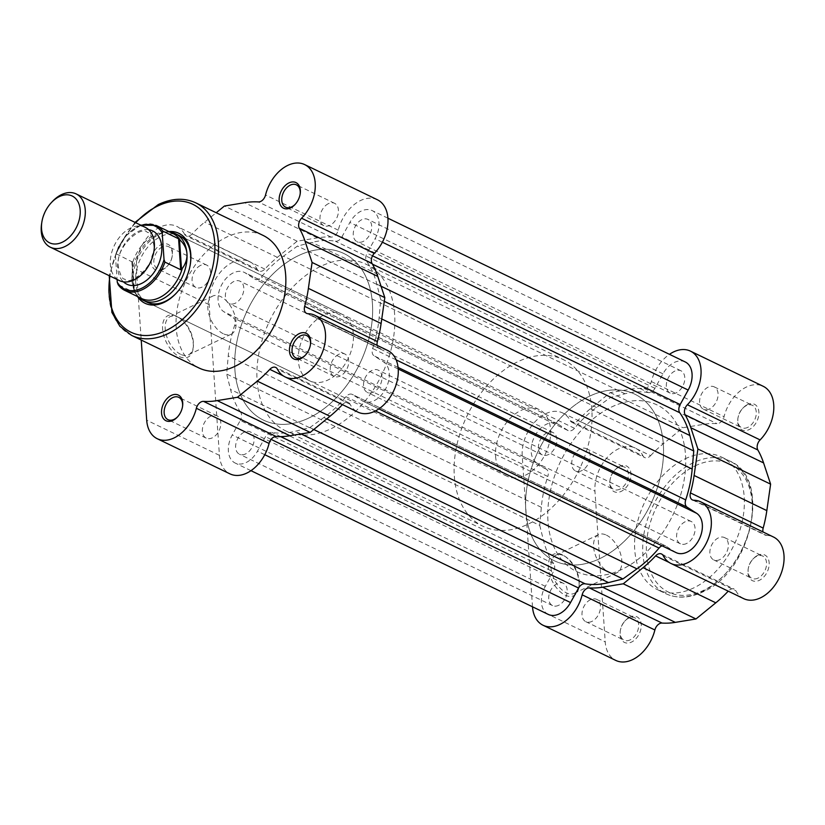 <?xml version="1.0" encoding="UTF-8"?>
<svg xmlns="http://www.w3.org/2000/svg" width="825" height="825" viewBox="0 0 825 825"><rect width="100%" height="100%" fill="white"/><g stroke="black" fill="none" stroke-linecap="round" stroke-linejoin="round"><path stroke-width="0.62" stroke-dasharray="4.12 3.09" d="M176.56 316.233A23.028 12.994 64.2 0 0 162.597 328.989A23.028 12.994 64.2 0 0 179.314 356.575A23.028 12.994 64.2 0 0 193.246 347.676A23.028 12.994 64.2 0 0 178.623 317.408A23.028 12.994 64.2 0 0 176.56 316.233M180.572 354.286A21.172 11.952 -115.8 0 1 166.258 334.888A21.172 11.952 -115.8 0 1 170.105 316.676A21.172 11.952 -115.8 0 1 178.045 317.192A21.172 11.952 -115.8 0 1 179.943 318.275A21.172 11.952 -115.8 0 1 193.39 346.108A21.172 11.952 -115.8 0 1 188.523 354.812A21.172 11.952 -115.8 0 1 180.572 354.286M162.711 269.662A14.242 9.58 115.8 0 1 151.274 262.298A14.242 9.58 115.8 0 1 161.009 244.705A14.242 9.58 115.8 0 1 172.291 255.626A14.242 9.58 115.8 0 1 167.114 266.331A14.242 9.58 115.8 0 1 162.711 269.662M162.36 246.922A12.396 8.332 -64.2 0 0 154.193 258.215A12.396 8.332 -64.2 0 0 157.699 268.94A12.396 8.332 -64.2 0 0 163.835 268.641A12.396 8.332 -64.2 0 0 167.671 265.733A12.396 8.332 -64.2 0 0 172.167 256.42A12.396 8.332 -64.2 0 0 168.496 246.623A12.396 8.332 -64.2 0 0 162.36 246.922M137.486 296.536A38.847 26.132 115.8 0 1 159.607 234.248A38.847 26.132 115.8 0 1 168.898 231.578M341.963 314.232L179.262 235.558A37.001 24.884 -64.2 0 0 160.947 236.466A37.001 24.884 -64.2 0 0 136.579 270.177A37.001 24.884 -64.2 0 0 147.056 302.187L309.757 380.851A37.001 24.884 -64.2 0 0 328.072 379.954A37.001 24.884 -64.2 0 0 352.44 346.232A37.001 24.884 -64.2 0 0 341.963 314.232A37.001 24.884 -64.2 0 0 323.647 315.129A37.001 24.884 -64.2 0 0 299.279 348.851A37.001 24.884 -64.2 0 0 309.757 380.851M223.204 333.692A21.172 11.952 -115.8 0 1 208.89 314.294A21.172 11.952 -115.8 0 1 212.737 296.082A21.172 11.952 -115.8 0 1 220.677 296.598A21.172 11.952 -115.8 0 1 235.001 315.996A21.172 11.952 -115.8 0 1 231.155 334.218A21.172 11.952 -115.8 0 1 223.204 333.692M377.386 199.753A34.227 23.018 -64.2 0 0 338.26 230.175A7.404 4.981 115.8 0 1 333.465 236.579A7.404 4.981 115.8 0 1 331.103 237.095A105.456 70.929 -64.2 0 0 317.398 237.868L297.155 241.199L277.355 257.348A105.456 70.929 -64.2 0 0 264.835 269.105A7.404 4.981 -64.2 0 1 262.546 270.837A7.404 4.981 -64.2 0 1 258.885 271.012A7.404 4.981 -64.2 0 1 257.214 269.332A34.227 23.018 -64.2 0 0 249.49 261.535A34.227 23.018 -64.2 0 0 222.038 270.311A34.227 23.018 -64.2 0 0 209.148 304.642L219.419 455.348A34.227 23.018 -64.2 0 0 229.969 473.87M342.416 404.621A105.456 70.929 -64.2 0 0 342.519 404.518A7.404 4.981 -64.2 0 1 348.459 402.61A7.404 4.981 -64.2 0 1 350.13 404.291A34.227 23.018 -64.2 0 0 357.864 412.088M257.214 269.332L184.491 234.166A7.404 4.981 -64.2 0 0 186.161 235.857A7.404 4.981 -64.2 0 0 189.822 235.672A7.404 4.981 -64.2 0 0 192.112 233.939A105.456 70.929 -64.2 0 1 204.631 222.183L216.212 212.737M328.463 203.62A12.396 8.332 -64.2 0 0 320.296 214.912A12.396 8.332 -64.2 0 0 323.812 225.638A12.396 8.332 -64.2 0 0 329.948 225.328A12.396 8.332 -64.2 0 0 338.106 214.036A12.396 8.332 -64.2 0 0 334.599 203.311A12.396 8.332 -64.2 0 0 328.463 203.62M200.568 265.403A12.396 8.332 -64.2 0 0 192.4 276.695A12.396 8.332 -64.2 0 0 195.917 287.42A12.396 8.332 -64.2 0 0 202.053 287.11A12.396 8.332 -64.2 0 0 210.21 275.818A12.396 8.332 -64.2 0 0 206.704 265.093A12.396 8.332 -64.2 0 0 200.568 265.403M210.839 416.109A12.396 8.332 -64.2 0 0 202.682 427.412A12.396 8.332 -64.2 0 0 206.188 438.127A12.396 8.332 -64.2 0 0 212.324 437.827A12.396 8.332 -64.2 0 0 220.492 426.535A12.396 8.332 -64.2 0 0 216.975 415.81A12.396 8.332 -64.2 0 0 210.839 416.109M338.735 354.327A12.396 8.332 -64.2 0 0 330.577 365.619A12.396 8.332 -64.2 0 0 334.084 376.344A12.396 8.332 -64.2 0 0 340.22 376.045A12.396 8.332 -64.2 0 0 348.387 364.753A12.396 8.332 -64.2 0 0 344.871 354.028A12.396 8.332 -64.2 0 0 338.735 354.327M331.382 428.567A92.503 62.215 -64.2 0 0 392.318 344.272A92.503 62.215 -64.2 0 0 366.125 264.258A92.503 62.215 -64.2 0 0 320.337 266.516A92.503 62.215 -64.2 0 0 259.401 350.811A92.503 62.215 -64.2 0 0 285.594 430.815A92.503 62.215 -64.2 0 0 331.382 428.567M309.2 417.842A92.503 62.215 -64.2 0 0 370.126 333.548A92.503 62.215 -64.2 0 0 343.942 253.533A92.503 62.215 -64.2 0 0 298.145 255.781A92.503 62.215 -64.2 0 0 237.218 340.075A92.503 62.215 -64.2 0 0 263.412 420.09A92.503 62.215 -64.2 0 0 309.2 417.842A92.503 62.215 115.8 0 1 263.412 420.09A92.503 62.215 115.8 0 1 237.218 340.075A92.503 62.215 115.8 0 1 298.145 255.781A92.503 62.215 115.8 0 1 343.942 253.533A92.503 62.215 115.8 0 1 370.126 333.548A92.503 62.215 115.8 0 1 309.2 417.842M263 235.362A73.631 49.521 -64.2 0 0 226.555 237.157A73.631 49.521 -64.2 0 0 178.056 304.25A73.631 49.521 -64.2 0 0 198.897 367.94M184.491 234.166A34.227 23.018 -64.2 0 0 176.767 226.37A34.227 23.018 -64.2 0 0 149.315 235.146A34.227 23.018 -64.2 0 0 136.424 269.476L141.23 340.065M387.657 350.46A34.227 23.018 -64.2 0 0 380.81 348.882A7.404 4.981 115.8 0 1 379.325 348.532A7.404 4.981 115.8 0 1 377.159 345.386M176.529 292.906A37.001 24.884 -64.2 0 0 176.797 292.617A37.001 24.884 -64.2 0 0 190.235 264.825A37.001 24.884 -64.2 0 0 190.297 264.433M305.57 354.946A12.396 8.332 -64.2 0 0 305.838 354.668A12.396 8.332 -64.2 0 0 310.344 345.355A12.396 8.332 -64.2 0 0 310.396 344.974M177.674 416.728A12.396 8.332 -64.2 0 0 177.942 416.45A12.396 8.332 -64.2 0 0 182.449 407.137A12.396 8.332 -64.2 0 0 182.5 406.756M295.298 204.229A12.396 8.332 -64.2 0 0 295.567 203.95A12.396 8.332 -64.2 0 0 300.063 194.638A12.396 8.332 -64.2 0 0 300.125 194.257M297.155 241.199L224.431 206.033M145.231 227.329A29.597 19.913 -64.2 0 0 121.492 234.908A29.597 19.913 -64.2 0 0 110.344 264.598A29.597 19.913 -64.2 0 0 119.46 280.624M148.644 229.68A29.597 19.913 -64.2 0 0 117.738 268.177A29.597 19.913 -64.2 0 0 123.43 281.841M495.567 456.184A37.001 24.884 -64.2 0 0 506.973 476.211A37.001 24.884 -64.2 0 0 536.642 466.723A37.001 24.884 -64.2 0 0 550.584 429.608A37.001 24.884 -64.2 0 0 539.179 409.582A37.001 24.884 -64.2 0 0 509.51 419.069A37.001 24.884 -64.2 0 0 495.567 456.184M141.353 225.452A34.97 23.512 -64.2 0 0 115.448 255.461L116.047 253.718L132.443 262.061L131.959 280.376A37.001 24.884 -64.2 0 0 138.074 296.423A37.001 24.884 -64.2 0 0 138.775 297.155M525.803 510.675A92.503 62.215 -64.2 0 0 554.297 560.742A92.503 62.215 -64.2 0 0 628.475 537.034A92.503 62.215 -64.2 0 0 663.331 444.242A92.503 62.215 -64.2 0 0 634.827 394.185A92.503 62.215 -64.2 0 0 560.66 417.893A92.503 62.215 -64.2 0 0 525.803 510.675M454.317 476.108A92.503 62.215 -64.2 0 0 482.811 526.175A92.503 62.215 -64.2 0 0 556.978 502.466A92.503 62.215 -64.2 0 0 591.834 409.674A92.503 62.215 -64.2 0 0 563.341 359.618A92.503 62.215 -64.2 0 0 489.163 383.326A92.503 62.215 -64.2 0 0 454.317 476.108M115.448 255.461L117.088 279.479M131.825 261.35L133.928 292.308L118.15 284.677M140.662 225.122L125.637 235.971L116.047 253.718A36.073 24.265 115.8 0 1 156.183 225.431M132.443 262.061L134.516 292.442L133.928 292.308M170.187 232.196A37.001 24.884 -64.2 0 0 169.166 232.103A37.001 24.884 -64.2 0 0 131.959 280.376L134.516 292.442M134.238 291.689A36.073 24.265 -64.2 0 0 136.455 294.649A36.073 24.265 -64.2 0 0 141.611 298.526M173.013 233.568A36.073 24.265 -64.2 0 0 166.784 231.938A36.073 24.265 -64.2 0 0 132.33 263.618M41.59 223.812A29.597 19.913 115.8 0 1 52.336 201.578M622.277 569.219A92.503 62.215 115.8 0 1 576.489 571.467A92.503 62.215 115.8 0 1 550.296 491.452A92.503 62.215 115.8 0 1 611.232 407.158A92.503 62.215 115.8 0 1 657.02 404.91A92.503 62.215 115.8 0 1 683.203 484.925A92.503 62.215 115.8 0 1 622.277 569.219A92.503 62.215 115.8 0 1 576.489 571.467A92.503 62.215 115.8 0 1 550.296 491.452A92.503 62.215 115.8 0 1 611.232 407.158A92.503 62.215 115.8 0 1 657.02 404.91A92.503 62.215 115.8 0 1 683.203 484.925A92.503 62.215 115.8 0 1 622.277 569.219M245.602 453.915A12.396 8.332 115.8 0 1 239.467 454.224A12.396 8.332 115.8 0 1 235.96 443.499A12.396 8.332 115.8 0 1 244.118 432.207A12.396 8.332 115.8 0 1 250.253 431.898A12.396 8.332 115.8 0 1 253.77 442.623A12.396 8.332 115.8 0 1 245.602 453.915M558.68 605.292A12.396 8.332 115.8 0 1 552.544 605.591A12.396 8.332 115.8 0 1 549.038 594.877A12.396 8.332 115.8 0 1 557.205 583.574A12.396 8.332 115.8 0 1 563.341 583.275A12.396 8.332 115.8 0 1 566.847 594A12.396 8.332 115.8 0 1 558.68 605.292M235.331 303.208A12.396 8.332 115.8 0 1 229.195 303.507A12.396 8.332 115.8 0 1 225.679 292.782A12.396 8.332 115.8 0 1 233.846 281.49A12.396 8.332 115.8 0 1 239.982 281.191A12.396 8.332 115.8 0 1 243.488 291.906A12.396 8.332 115.8 0 1 235.331 303.208M548.408 454.585A12.396 8.332 115.8 0 1 542.273 454.884A12.396 8.332 115.8 0 1 538.766 444.159A12.396 8.332 115.8 0 1 546.923 432.867A12.396 8.332 115.8 0 1 553.059 432.568A12.396 8.332 115.8 0 1 556.576 443.283A12.396 8.332 115.8 0 1 548.408 454.585M373.498 392.133A12.396 8.332 115.8 0 1 367.362 392.432A12.396 8.332 115.8 0 1 363.856 381.717A12.396 8.332 115.8 0 1 372.023 370.415A12.396 8.332 115.8 0 1 378.159 370.116A12.396 8.332 115.8 0 1 381.666 380.841A12.396 8.332 115.8 0 1 373.498 392.133M686.575 543.51A12.396 8.332 115.8 0 1 680.439 543.809A12.396 8.332 115.8 0 1 676.933 533.094A12.396 8.332 115.8 0 1 685.101 521.792A12.396 8.332 115.8 0 1 691.237 521.493A12.396 8.332 115.8 0 1 694.743 532.218A12.396 8.332 115.8 0 1 686.575 543.51M363.227 241.426A12.396 8.332 115.8 0 1 357.091 241.725A12.396 8.332 115.8 0 1 353.585 231A12.396 8.332 115.8 0 1 361.742 219.708A12.396 8.332 115.8 0 1 367.878 219.409A12.396 8.332 115.8 0 1 371.394 230.123A12.396 8.332 115.8 0 1 363.227 241.426M676.304 392.793A12.396 8.332 115.8 0 1 670.168 393.102A12.396 8.332 115.8 0 1 666.662 382.377A12.396 8.332 115.8 0 1 674.819 371.085A12.396 8.332 115.8 0 1 680.955 370.776A12.396 8.332 115.8 0 1 684.472 381.501A12.396 8.332 115.8 0 1 676.304 392.793M548.274 614.419A22.203 14.933 115.8 0 1 545.335 586.317L553.358 571.828L240.281 420.451L232.258 434.95A22.203 14.933 115.8 0 0 235.197 463.052A22.203 14.933 115.8 0 0 246.19 462.505A22.203 14.933 115.8 0 0 257.472 451.172L265.495 436.683A7.404 4.981 115.8 0 1 272.002 432.434A101.753 68.434 115.8 0 0 295.412 431.228L309.86 427.567L323.874 417.481A101.753 68.434 115.8 0 0 345.953 396.701A7.404 4.981 115.8 0 1 352.244 394.402A7.404 4.981 115.8 0 1 352.605 394.597L362.031 400.661A22.203 14.933 115.8 0 0 363.093 401.259A22.203 14.933 115.8 0 0 374.086 400.723A22.203 14.933 115.8 0 0 388.513 381.356A22.203 14.933 115.8 0 0 383.491 361.886L374.065 355.823A7.404 4.981 115.8 0 1 372.632 348.511A101.753 68.434 115.8 0 0 379.108 317.697L380.686 299.609L376.819 284.161A101.753 68.434 115.8 0 0 366.692 261.37A7.404 4.981 115.8 0 1 367.063 253.172L375.097 238.683A22.203 14.933 115.8 0 0 372.147 210.581A22.203 14.933 115.8 0 0 349.882 222.451L341.859 236.95A7.404 4.981 115.8 0 1 338.095 240.725A7.404 4.981 115.8 0 1 335.352 241.199A101.753 68.434 115.8 0 0 311.933 242.395L297.485 246.056L283.48 256.142A101.753 68.434 115.8 0 0 261.401 276.922A7.404 4.981 115.8 0 1 258.761 279.046A7.404 4.981 115.8 0 1 255.1 279.221A7.404 4.981 115.8 0 1 254.75 279.025L245.324 272.962A22.203 14.933 115.8 0 0 244.252 272.363A22.203 14.933 115.8 0 0 221.554 285.037A22.203 14.933 115.8 0 0 223.853 311.737L233.279 317.8A7.404 4.981 115.8 0 1 234.723 325.112A101.753 68.434 115.8 0 0 228.247 355.926L226.658 374.014L539.736 525.391L541.324 507.303A101.753 68.434 115.8 0 1 547.8 476.489L234.723 325.112M676.17 552.637A22.203 14.933 115.8 0 1 675.108 552.038L665.682 545.975L352.605 394.597M685.224 361.948A22.203 14.933 115.8 0 0 662.96 373.828L654.937 388.317A7.404 4.981 115.8 0 1 651.173 392.102A7.404 4.981 115.8 0 1 648.429 392.566L335.352 241.199M648.429 392.566A101.753 68.434 115.8 0 0 625.01 393.772L610.562 397.433L596.558 407.519A101.753 68.434 115.8 0 0 574.478 428.299A7.404 4.981 115.8 0 1 571.838 430.423A7.404 4.981 115.8 0 1 568.178 430.598A7.404 4.981 115.8 0 1 567.827 430.403L254.75 279.025M567.827 430.403L558.401 424.339A22.203 14.933 115.8 0 0 557.329 423.741A22.203 14.933 115.8 0 0 534.631 436.415A22.203 14.933 115.8 0 0 536.931 463.114L546.356 469.177A7.404 4.981 115.8 0 1 547.8 476.489M610.562 397.433L297.485 246.056M384.275 301.342L380.686 299.609M662.021 545.799A7.404 4.981 115.8 0 1 665.321 545.779A7.404 4.981 115.8 0 1 665.682 545.975M313.809 429.474L309.86 427.567M539.736 525.391L543.603 540.839A101.753 68.434 115.8 0 0 553.74 563.63A7.404 4.981 115.8 0 1 553.358 571.828M553.74 563.63L240.663 412.263A7.404 4.981 115.8 0 1 240.281 420.451M240.663 412.263A101.753 68.434 115.8 0 1 230.526 389.472L226.658 374.014M565.084 595.124A23.028 12.994 64.2 0 0 579.016 586.224A23.028 12.994 64.2 0 0 564.393 555.967A23.028 12.994 64.2 0 0 562.33 554.792A23.028 12.994 64.2 0 0 548.367 567.538A23.028 12.994 64.2 0 0 565.084 595.124M563.815 555.751A21.172 11.952 -115.8 0 1 565.713 556.823A21.172 11.952 -115.8 0 1 579.16 584.657A21.172 11.952 -115.8 0 1 574.293 593.361A21.172 11.952 -115.8 0 1 566.352 592.845A21.172 11.952 -115.8 0 1 552.028 573.437A21.172 11.952 -115.8 0 1 555.875 555.225A21.172 11.952 -115.8 0 1 563.815 555.751M619.534 466.403A14.242 9.58 -64.2 0 0 615.141 469.745A14.242 9.58 -64.2 0 0 609.964 480.449A14.242 9.58 -64.2 0 0 621.235 491.36A14.242 9.58 -64.2 0 0 630.981 473.767A14.242 9.58 -64.2 0 0 619.534 466.403M619.895 489.142A12.396 8.332 115.8 0 1 613.759 489.452A12.396 8.332 115.8 0 1 610.087 479.645A12.396 8.332 115.8 0 1 614.584 470.332A12.396 8.332 115.8 0 1 618.42 467.435A12.396 8.332 115.8 0 1 624.556 467.125A12.396 8.332 115.8 0 1 628.062 477.85A12.396 8.332 115.8 0 1 619.895 489.142M747.44 404.621A14.242 9.58 -64.2 0 0 743.036 407.963A14.242 9.58 -64.2 0 0 737.859 418.657A14.242 9.58 -64.2 0 0 749.141 429.577A14.242 9.58 -64.2 0 0 758.876 411.984A14.242 9.58 -64.2 0 0 747.44 404.621M747.79 427.36A12.396 8.332 115.8 0 1 741.654 427.67A12.396 8.332 115.8 0 1 737.983 417.863A12.396 8.332 115.8 0 1 742.479 408.55A12.396 8.332 115.8 0 1 746.316 405.653A12.396 8.332 115.8 0 1 752.452 405.343A12.396 8.332 115.8 0 1 755.958 416.068A12.396 8.332 115.8 0 1 747.79 427.36M757.711 555.338A14.242 9.58 -64.2 0 0 753.308 558.669A14.242 9.58 -64.2 0 0 748.131 569.374A14.242 9.58 -64.2 0 0 759.413 580.295A14.242 9.58 -64.2 0 0 769.148 562.702A14.242 9.58 -64.2 0 0 757.711 555.338M758.072 578.077A12.396 8.332 115.8 0 1 751.936 578.377A12.396 8.332 115.8 0 1 748.254 568.58A12.396 8.332 115.8 0 1 752.761 559.268A12.396 8.332 115.8 0 1 756.587 556.359A12.396 8.332 115.8 0 1 762.723 556.06A12.396 8.332 115.8 0 1 766.229 566.785A12.396 8.332 115.8 0 1 758.072 578.077M629.815 617.121A14.242 9.58 -64.2 0 0 625.412 620.462A14.242 9.58 -64.2 0 0 620.235 631.156A14.242 9.58 -64.2 0 0 631.517 642.077A14.242 9.58 -64.2 0 0 641.252 624.484A14.242 9.58 -64.2 0 0 629.815 617.121M630.176 639.86A12.396 8.332 115.8 0 1 624.04 640.159A12.396 8.332 115.8 0 1 620.359 630.362A12.396 8.332 115.8 0 1 624.865 621.05A12.396 8.332 115.8 0 1 628.691 618.142A12.396 8.332 115.8 0 1 634.827 617.842A12.396 8.332 115.8 0 1 638.333 628.567A12.396 8.332 115.8 0 1 630.176 639.86M606.447 535.157A21.172 11.952 -115.8 0 1 620.771 554.555A21.172 11.952 -115.8 0 1 616.925 572.767A21.172 11.952 -115.8 0 1 608.984 572.251A21.172 11.952 -115.8 0 1 594.66 552.843A21.172 11.952 -115.8 0 1 598.507 534.631A21.172 11.952 -115.8 0 1 606.447 535.157M532.507 606.798A34.227 23.018 115.8 0 1 532.496 606.726L522.225 456.008A34.227 23.018 115.8 0 1 545.624 413.738A34.227 23.018 115.8 0 1 562.567 412.912A34.227 23.018 115.8 0 1 570.292 420.709L643.015 455.864A34.227 23.018 115.8 0 0 635.291 448.068A34.227 23.018 115.8 0 0 618.348 448.903A34.227 23.018 115.8 0 0 594.949 491.174L605.22 641.891A34.227 23.018 115.8 0 0 615.77 660.413M570.292 420.709A7.404 4.981 115.8 0 0 571.962 422.39A7.404 4.981 115.8 0 0 577.913 420.482A105.456 70.929 115.8 0 1 590.432 408.726L610.232 392.576L630.908 389.173A105.456 70.929 115.8 0 1 644.181 388.462A7.404 4.981 115.8 0 0 651.337 381.552A34.227 23.018 115.8 0 1 669.457 354.327M651.337 381.552L724.061 416.718A34.227 23.018 115.8 0 1 746.243 387.121A34.227 23.018 115.8 0 1 763.187 386.286M743.665 598.63A34.227 23.018 115.8 0 1 735.931 590.834A7.404 4.981 -64.2 0 0 734.26 589.143A7.404 4.981 -64.2 0 0 730.599 589.328A7.404 4.981 -64.2 0 0 728.32 591.061A105.456 70.929 115.8 0 1 728.217 591.164M719.854 559.597A12.396 8.332 115.8 0 1 713.718 559.907A12.396 8.332 115.8 0 1 710.212 549.182A12.396 8.332 115.8 0 1 718.379 537.89A12.396 8.332 115.8 0 1 724.515 537.58A12.396 8.332 115.8 0 1 728.021 548.305A12.396 8.332 115.8 0 1 719.854 559.597M591.958 621.38A12.396 8.332 115.8 0 1 585.822 621.689A12.396 8.332 115.8 0 1 582.316 610.964A12.396 8.332 115.8 0 1 590.483 599.672A12.396 8.332 115.8 0 1 596.619 599.363A12.396 8.332 115.8 0 1 600.126 610.087A12.396 8.332 115.8 0 1 591.958 621.38M581.687 470.673A12.396 8.332 115.8 0 1 575.551 470.972A12.396 8.332 115.8 0 1 572.045 460.247A12.396 8.332 115.8 0 1 580.202 448.955A12.396 8.332 115.8 0 1 586.338 448.656A12.396 8.332 115.8 0 1 589.854 459.381A12.396 8.332 115.8 0 1 581.687 470.673M709.583 408.891A12.396 8.332 115.8 0 1 703.447 409.19A12.396 8.332 115.8 0 1 699.94 398.465A12.396 8.332 115.8 0 1 708.108 387.173A12.396 8.332 115.8 0 1 714.244 386.873A12.396 8.332 115.8 0 1 717.75 397.588A12.396 8.332 115.8 0 1 709.583 408.891M685.08 458.855A73.631 49.521 115.8 0 1 721.524 457.06A73.631 49.521 115.8 0 1 742.376 520.75A73.631 49.521 115.8 0 1 693.877 587.843A73.631 49.521 115.8 0 1 657.422 589.638A73.631 49.521 115.8 0 1 636.58 525.948A73.631 49.521 115.8 0 1 685.08 458.855M589.04 396.433A92.503 62.215 115.8 0 1 634.827 394.185A92.503 62.215 115.8 0 1 661.021 474.189A92.503 62.215 115.8 0 1 600.084 558.484A92.503 62.215 115.8 0 1 554.297 560.742A92.503 62.215 115.8 0 1 528.113 480.728A92.503 62.215 115.8 0 1 589.04 396.433M577.913 420.482L650.636 455.637A7.404 4.981 115.8 0 1 644.686 457.555A7.404 4.981 115.8 0 1 643.015 455.864M650.636 455.637A105.456 70.929 115.8 0 1 663.156 443.881L682.956 427.732L703.632 424.328A105.456 70.929 115.8 0 1 716.904 423.627A7.404 4.981 115.8 0 0 724.061 416.718M693.887 500.249L766.611 535.415A7.404 4.981 115.8 0 1 765.126 535.074A7.404 4.981 115.8 0 1 762.96 531.929M766.611 535.415A34.227 23.018 115.8 0 1 773.458 537.003M610.232 392.576L682.956 427.732M131.598 335.404A73.631 49.521 115.8 0 1 110.756 271.714A73.631 49.521 115.8 0 1 159.256 204.61A73.631 49.521 115.8 0 1 195.7 202.816M219.419 455.348L146.695 420.193M350.13 404.291L277.406 369.136M338.26 230.175L265.537 195.02M264.835 269.105L192.112 233.939M209.148 304.642L136.424 269.476M135.702 222.719A71.043 47.778 -64.2 0 0 109.931 276.014M277.355 257.348L204.631 222.183M331.103 237.095L258.38 201.929M317.398 237.868L244.674 202.703M380.81 348.882L308.086 313.717M342.519 404.518L283.346 375.911M545.335 586.317L232.258 434.95M675.108 552.038L362.031 400.661M654.937 388.317L341.859 236.95M574.478 428.299L261.401 276.922M541.324 507.303L228.247 355.926M546.356 469.177L233.279 317.8M536.931 463.114L223.853 311.737M558.401 424.339L245.324 272.962M596.558 407.519L283.48 256.142M625.01 393.772L311.933 242.395M662.96 373.828L349.882 222.451M382.387 242.21L375.097 238.683M372.529 255.812L367.063 253.172M372.446 264.155L366.692 261.37M381.026 286.192L376.819 284.161M381.758 318.976L379.108 317.697M396.144 359.875L372.632 348.511M398.062 367.424L374.065 355.823M398.207 369.002L383.491 361.886M375.416 410.953L345.953 396.701M326.793 418.894L323.874 417.481M301.012 433.94L295.412 431.228M280.706 436.642L272.002 432.434M271.085 439.385L265.495 436.683M264.763 454.699L257.472 451.172M543.603 540.839L230.526 389.472M695.093 465.888A71.043 47.778 115.8 0 1 752.142 502.611A71.043 47.778 115.8 0 1 703.581 590.349A71.043 47.778 115.8 0 1 646.522 553.627A71.043 47.778 115.8 0 1 695.093 465.888M702.003 591.783A73.631 49.521 -64.2 0 0 750.513 524.679A73.631 49.521 -64.2 0 0 729.661 460.989A73.631 49.521 -64.2 0 0 693.217 462.784A73.631 49.521 -64.2 0 0 644.707 529.887A73.631 49.521 -64.2 0 0 665.558 593.577A73.631 49.521 -64.2 0 0 702.003 591.783M522.225 456.008L594.949 491.174M663.207 555.668L735.931 590.834M532.496 606.726L605.22 641.891M669.158 562.454L728.32 591.061M630.908 389.173L703.632 424.328M644.181 388.462L716.904 423.627M590.432 408.726L663.156 443.881M212.737 296.082L170.105 316.676M323.812 225.638L285.594 207.157M195.917 287.42L157.699 268.94M206.188 438.127L167.98 419.657M334.084 376.344L295.876 357.875M366.125 264.258L563.341 359.618M285.594 430.815L482.811 526.175M344.871 354.028L306.663 335.548M216.975 415.81L178.767 397.33M206.704 265.093L168.496 246.623M334.599 203.311L296.392 184.841M258.885 271.012L186.161 235.857M249.49 261.535L176.767 226.37M379.325 348.532L306.601 313.376M348.459 402.61L275.736 367.445M231.155 334.218L188.523 354.812M190.235 264.825L190.358 264.021M176.797 292.617L176.251 293.205M300.063 194.638L300.187 193.844M295.567 203.95L295.01 204.538M310.344 345.355L310.458 344.551M305.838 354.668L305.291 355.255M172.167 256.42L172.291 255.626M167.671 265.733L167.114 266.331M182.449 407.137L182.562 406.343M177.942 416.45L177.396 417.037M179.943 318.275L178.623 317.408M193.39 346.108L193.246 347.676M134.991 222.379L118.305 247.18L109.22 275.674M153.77 244.705C157.059 265.774 129.36 286.677 124.771 279.077C122.471 279.51 120.326 275.416 118.315 266.815C115.026 245.747 142.715 224.843 147.314 232.444C149.583 231.98 151.728 236.074 153.77 244.705M506.973 476.211L147.056 302.187M136.455 294.649L138.074 296.423M166.784 231.938L169.166 232.103M539.179 409.582L179.262 235.558M552.544 605.591L239.467 454.224M542.273 454.884L229.195 303.507M680.439 543.809L367.362 392.432M670.168 393.102L357.091 241.725M250.975 470.673L235.197 463.052M378.871 408.891L363.093 401.259M557.329 423.741L244.252 272.363M568.178 430.598L255.1 279.221M387.925 218.202L372.147 210.581M665.321 545.779L352.244 394.402M680.955 370.776L367.878 219.409M691.237 521.493L378.159 370.116M553.059 432.568L239.982 281.191M563.341 583.275L250.253 431.898M721.524 457.06L729.661 460.989C772.118 478.036 752.039 571.24 702.982 591.845C689.452 598.238 676.985 598.816 665.558 593.577L657.422 589.638M565.713 556.823L564.393 555.967M579.16 584.657L579.016 586.224M610.087 479.645L609.964 480.449M614.584 470.332L615.141 469.745M737.983 417.863L737.859 418.657M742.479 408.55L743.036 407.963M748.254 568.58L748.131 569.374M752.761 559.268L753.308 558.669M620.359 630.362L620.235 631.156M624.865 621.05L625.412 620.462M616.925 572.767L574.293 593.361M661.537 553.988L734.26 589.143M713.718 559.907L751.936 578.377M585.822 621.689L624.04 640.159M575.551 470.972L613.759 489.452M703.447 409.19L741.654 427.67M714.244 386.873L752.452 405.343M586.338 448.656L624.556 467.125M596.619 599.363L634.827 617.842M724.515 537.58L762.723 556.06M692.402 499.909L765.126 535.074M562.567 412.912L635.291 448.068M571.962 422.39L644.686 457.555M598.507 534.631L555.875 555.225"/><path stroke-width="1.24" d="M172.992 420.379A14.242 9.58 115.8 0 1 161.545 413.016A14.242 9.58 115.8 0 1 171.291 395.423A14.242 9.58 115.8 0 1 182.562 406.343A14.242 9.58 115.8 0 1 177.396 417.037A14.242 9.58 115.8 0 1 172.992 420.379M182.5 406.756A12.396 8.332 -64.2 0 0 178.767 397.33A12.396 8.332 -64.2 0 0 172.631 397.64A12.396 8.332 -64.2 0 0 164.464 408.932A12.396 8.332 -64.2 0 0 167.98 419.657A12.396 8.332 -64.2 0 0 174.116 419.347A12.396 8.332 -64.2 0 0 177.674 416.728M300.888 358.597A14.242 9.58 115.8 0 1 289.451 351.233A14.242 9.58 115.8 0 1 299.186 333.64A14.242 9.58 115.8 0 1 310.458 344.551A14.242 9.58 115.8 0 1 305.291 355.255A14.242 9.58 115.8 0 1 300.888 358.597M310.396 344.974A12.396 8.332 -64.2 0 0 306.663 335.548A12.396 8.332 -64.2 0 0 300.527 335.858A12.396 8.332 -64.2 0 0 292.359 347.15A12.396 8.332 -64.2 0 0 295.876 357.875A12.396 8.332 -64.2 0 0 302.012 357.565A12.396 8.332 -64.2 0 0 305.57 354.946M290.617 207.879A14.242 9.58 115.8 0 1 279.17 200.516A14.242 9.58 115.8 0 1 288.915 182.923A14.242 9.58 115.8 0 1 300.187 193.844A14.242 9.58 115.8 0 1 295.01 204.538A14.242 9.58 115.8 0 1 290.617 207.879M300.125 194.257A12.396 8.332 -64.2 0 0 296.392 184.841A12.396 8.332 -64.2 0 0 290.256 185.14A12.396 8.332 -64.2 0 0 282.088 196.432A12.396 8.332 -64.2 0 0 285.594 207.157A12.396 8.332 -64.2 0 0 291.73 206.858A12.396 8.332 -64.2 0 0 295.298 204.229M168.898 231.578A38.847 26.132 115.8 0 1 190.358 264.021A38.847 26.132 115.8 0 1 176.251 293.205A38.847 26.132 115.8 0 1 164.247 302.311A38.847 26.132 115.8 0 1 137.486 296.536M138.775 297.155A37.001 24.884 -64.2 0 0 143.354 300.393L147.056 302.187A37.001 24.884 -64.2 0 0 165.371 301.28A37.001 24.884 -64.2 0 0 176.529 292.906M157.245 438.714L229.969 473.87A34.227 23.018 -64.2 0 0 246.902 473.045A34.227 23.018 -64.2 0 0 269.084 443.448L196.36 408.282A34.227 23.018 -64.2 0 1 174.178 437.879A34.227 23.018 -64.2 0 1 157.245 438.714A34.227 23.018 -64.2 0 1 146.695 420.193L141.23 340.065M342.416 404.621A105.456 70.929 -64.2 0 1 329.99 416.274L310.19 432.424L237.466 397.268L257.276 381.119A105.456 70.929 -64.2 0 0 269.796 369.363A7.404 4.981 -64.2 0 1 275.736 367.445A7.404 4.981 -64.2 0 1 277.406 369.136A34.227 23.018 -64.2 0 0 285.141 376.932L357.864 412.088A34.227 23.018 -64.2 0 0 374.808 411.262A34.227 23.018 -64.2 0 0 397.351 380.067A34.227 23.018 -64.2 0 0 387.657 350.46L314.933 315.305A34.227 23.018 -64.2 0 0 308.086 313.717A7.404 4.981 115.8 0 1 306.601 313.376A7.404 4.981 115.8 0 1 304.652 306.374A105.456 70.929 -64.2 0 0 308.385 288.358L312.087 262.453L305.054 241.22A105.456 70.929 -64.2 0 0 299.331 228.288A7.404 4.981 -64.2 0 1 301.579 218.213A34.227 23.018 -64.2 0 0 304.662 164.588A34.227 23.018 -64.2 0 0 265.537 195.02A7.404 4.981 115.8 0 1 260.741 201.413A7.404 4.981 115.8 0 1 258.38 201.929A105.456 70.929 -64.2 0 0 244.674 202.703L224.431 206.033L216.212 212.737M285.141 376.932A34.227 23.018 -64.2 0 0 302.084 376.097A34.227 23.018 -64.2 0 0 324.627 344.902A34.227 23.018 -64.2 0 0 314.933 315.305M235.352 366.145A73.631 49.521 -64.2 0 0 283.852 299.052A73.631 49.521 -64.2 0 0 263 235.362L195.7 202.816A73.631 49.521 115.8 0 1 216.552 266.506A73.631 49.521 115.8 0 1 168.053 333.609A73.631 49.521 115.8 0 1 131.598 335.404L198.897 367.94A73.631 49.521 -64.2 0 0 235.352 366.145M310.19 432.424L289.957 435.755A105.456 70.929 -64.2 0 1 276.241 436.538L203.528 401.373A7.404 4.981 -64.2 0 0 196.36 408.282M203.528 401.373A105.456 70.929 -64.2 0 0 217.233 400.599L237.466 397.268M377.159 345.386A7.404 4.981 115.8 0 1 377.376 341.54A105.456 70.929 -64.2 0 0 381.109 323.524L384.811 297.619L377.778 276.385A105.456 70.929 -64.2 0 0 372.054 263.453A7.404 4.981 -64.2 0 1 374.292 253.368A34.227 23.018 -64.2 0 0 377.386 199.753L304.662 164.588M276.241 436.538A7.404 4.981 -64.2 0 0 269.084 443.448M190.297 264.433A37.001 24.884 -64.2 0 0 179.262 235.558L175.57 233.774A37.001 24.884 -64.2 0 0 170.187 232.196M384.811 297.619L312.087 262.453M50.366 247.222L119.46 280.624A29.597 19.913 -64.2 0 0 143.189 273.034A29.597 19.913 -64.2 0 0 154.347 243.344A29.597 19.913 -64.2 0 0 145.231 227.329L76.137 193.916A29.597 19.913 115.8 0 1 85.253 209.942A29.597 19.913 115.8 0 1 74.106 239.632A29.597 19.913 115.8 0 1 50.366 247.222A29.597 19.913 115.8 0 1 41.25 231.196A29.597 19.913 115.8 0 1 41.59 223.812L41.828 222.255A25.998 17.49 -64.2 0 0 41.528 228.742A25.998 17.49 -64.2 0 0 62.401 242.179A25.998 17.49 -64.2 0 0 80.18 210.076A25.998 17.49 -64.2 0 0 51.263 202.723A25.998 17.49 -64.2 0 0 41.828 222.255M123.43 281.841A29.597 19.913 -64.2 0 0 148.541 278.644A29.597 19.913 -64.2 0 0 161.741 246.922A29.597 19.913 -64.2 0 0 148.644 229.68M143.354 300.393A37.001 24.884 -64.2 0 0 173.023 290.916A37.001 24.884 -64.2 0 0 186.966 253.801C187.265 258.854 185.708 263.742 182.294 268.476L181.552 269.723L180.685 269.723L164.917 262.092A36.073 24.265 115.8 0 1 124.771 290.39A36.073 24.265 115.8 0 1 118.15 284.677L124.771 290.39L141.611 298.526A36.073 24.265 -64.2 0 0 182.294 268.476M117.088 279.479L117.274 282.222A34.97 23.512 -64.2 0 0 141.828 288.183A34.97 23.512 -64.2 0 0 164.031 259.638L164.917 262.092M162.803 231.134L178.582 238.765L180.386 240.405A36.073 24.265 -64.2 0 0 173.013 233.568L156.183 225.431A36.073 24.265 115.8 0 1 162.803 231.134L162.205 232.867L164.031 259.638M118.15 284.677L117.274 282.222M179.479 239.343L181.552 269.723M180.386 240.405C184.388 244.282 186.574 248.748 186.966 253.801A37.001 24.884 -64.2 0 0 175.57 233.774M178.582 238.765L180.685 269.723M51.263 202.723L52.336 201.578A29.597 19.913 115.8 0 1 76.137 193.916M662.021 545.799A7.404 4.981 115.8 0 0 659.031 548.078A101.753 68.434 115.8 0 1 636.952 568.858L622.937 578.944L608.489 582.605A101.753 68.434 115.8 0 1 585.08 583.801A7.404 4.981 115.8 0 0 578.572 588.05L570.549 602.549A22.203 14.933 115.8 0 1 559.268 613.882A22.203 14.933 115.8 0 1 548.274 614.419L250.975 470.673M387.925 218.202L685.224 361.948A22.203 14.933 115.8 0 1 688.174 390.05L680.151 404.549A7.404 4.981 115.8 0 0 679.769 412.737A101.753 68.434 115.8 0 1 689.896 435.528L693.763 450.986L692.185 469.074A101.753 68.434 115.8 0 1 685.709 499.888A7.404 4.981 115.8 0 0 687.143 507.2L696.568 513.263A22.203 14.933 115.8 0 1 701.59 532.733A22.203 14.933 115.8 0 1 687.163 552.1A22.203 14.933 115.8 0 1 676.17 552.637L378.871 408.891M693.763 450.986L384.275 301.342M622.937 578.944L313.809 429.474M669.457 354.327A34.227 23.018 115.8 0 1 673.52 351.955A34.227 23.018 115.8 0 1 690.463 351.13A34.227 23.018 115.8 0 1 687.38 404.745A7.404 4.981 -64.2 0 0 685.132 414.82A105.456 70.929 115.8 0 1 690.855 427.752L763.579 462.918A105.456 70.929 115.8 0 0 757.855 449.986A7.404 4.981 -64.2 0 1 760.103 439.911A34.227 23.018 115.8 0 0 763.187 386.286L690.463 351.13M690.855 427.752L697.888 448.996L694.103 475.458A105.456 70.929 115.8 0 1 690.453 492.917A7.404 4.981 115.8 0 0 692.402 499.909A7.404 4.981 115.8 0 0 693.887 500.249A34.227 23.018 115.8 0 1 700.734 501.837A34.227 23.018 115.8 0 1 706.561 542.675A34.227 23.018 115.8 0 1 670.942 563.465A34.227 23.018 115.8 0 1 663.207 555.668A7.404 4.981 -64.2 0 0 661.537 553.988A7.404 4.981 -64.2 0 0 657.876 554.163A7.404 4.981 -64.2 0 0 655.597 555.895A105.456 70.929 115.8 0 1 643.077 567.652L715.801 602.817A105.456 70.929 115.8 0 0 728.217 591.164M532.507 606.798A34.227 23.018 115.8 0 0 543.046 625.247A34.227 23.018 115.8 0 0 582.161 594.825L654.885 629.98A7.404 4.981 115.8 0 1 659.68 623.587A7.404 4.981 115.8 0 1 662.052 623.071A105.456 70.929 115.8 0 0 675.324 622.37L695.991 618.967L715.801 602.817M582.161 594.825A7.404 4.981 115.8 0 1 586.957 588.421A7.404 4.981 115.8 0 1 589.328 587.905L662.052 623.071M643.077 567.652L623.267 583.801L602.601 587.204A105.456 70.929 115.8 0 1 589.328 587.905M654.885 629.98A34.227 23.018 115.8 0 1 615.77 660.413L543.046 625.247M697.888 448.996L770.612 484.151L763.579 462.918M770.612 484.151L766.827 510.613A105.456 70.929 115.8 0 1 763.177 528.083A7.404 4.981 115.8 0 0 762.96 531.929M700.734 501.837L773.458 537.003A34.227 23.018 115.8 0 1 779.285 577.83A34.227 23.018 115.8 0 1 743.665 598.63L670.942 563.465M623.267 583.801L695.991 618.967M109.931 276.014A71.043 47.778 -64.2 0 0 166.165 330.505A71.043 47.778 -64.2 0 0 214.737 242.767A71.043 47.778 -64.2 0 0 157.678 206.044A71.043 47.778 -64.2 0 0 135.702 222.719M374.292 253.368L301.579 218.213M377.376 341.54L304.652 306.374M381.109 323.524L308.385 288.358M377.778 276.385L305.054 241.22M372.054 263.453L299.331 228.288M329.99 416.274L257.276 381.119M283.346 375.911L269.796 369.363M289.957 435.755L217.233 400.599M162.205 232.867A34.97 23.512 -64.2 0 0 141.353 225.452M688.174 390.05L382.387 242.21M680.151 404.549L372.529 255.812M679.769 412.737L372.446 264.155M689.896 435.528L381.026 286.192M692.185 469.074L381.758 318.976M685.709 499.888L396.144 359.875M687.143 507.2L398.062 367.424M696.568 513.263L398.207 369.002M659.031 548.078L375.416 410.953M636.952 568.858L326.793 418.894M608.489 582.605L301.012 433.94M585.08 583.801L280.706 436.642M578.572 588.05L271.085 439.385M570.549 602.549L264.763 454.699M602.601 587.204L675.324 622.37M655.597 555.895L669.158 562.454M685.132 414.82L757.855 449.986M687.38 404.745L760.103 439.911M694.103 475.458L766.827 510.613M690.453 492.917L763.177 528.083M195.7 202.816C184.284 197.577 171.806 198.155 158.287 204.548L134.991 222.379M109.22 275.674L111.891 312.417L119.862 326.267L131.598 335.404M156.183 225.431L140.662 225.122"/></g></svg>
